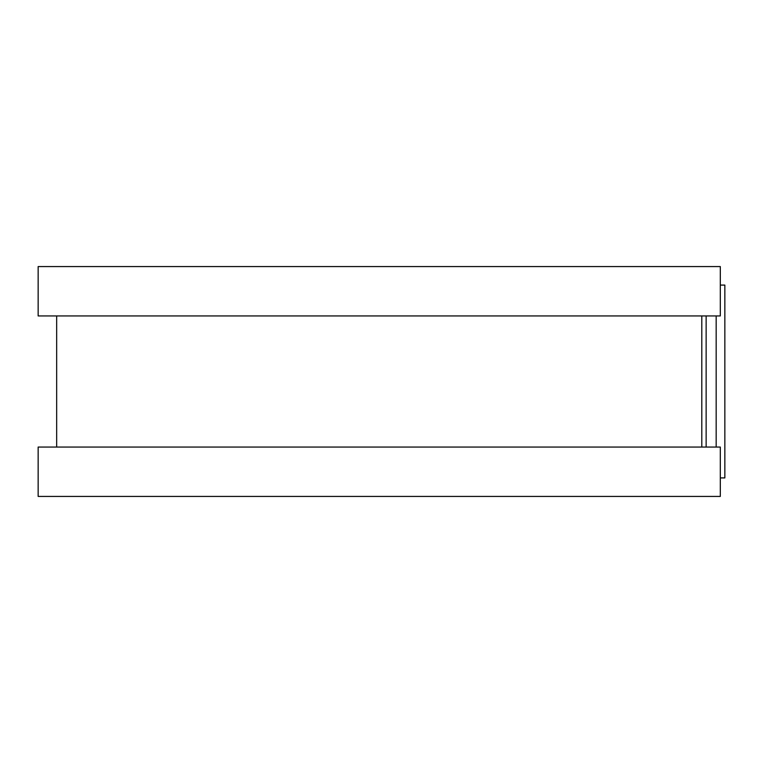 <?xml version="1.0" encoding="UTF-8"?>
<svg xmlns="http://www.w3.org/2000/svg" width="763" height="763" viewBox="0 0 763 763"><rect width="100%" height="100%" fill="white"/><g stroke="black" fill="none" stroke-linecap="round" stroke-linejoin="round"><path stroke-width="1.14" d="M720.31 285.085L724.85 285.085L724.85 477.915L720.31 477.915M701.798 315.939L701.798 447.061L701.798 315.939M720.31 266.573L720.31 315.939L38.15 315.939L38.15 266.573L720.31 266.573M720.31 447.061L720.31 496.427L38.15 496.427L38.15 447.061L720.31 447.061M706.137 315.939L706.137 447.061M716.171 315.939L716.171 447.061M56.662 315.939L56.662 447.061"/></g></svg>
